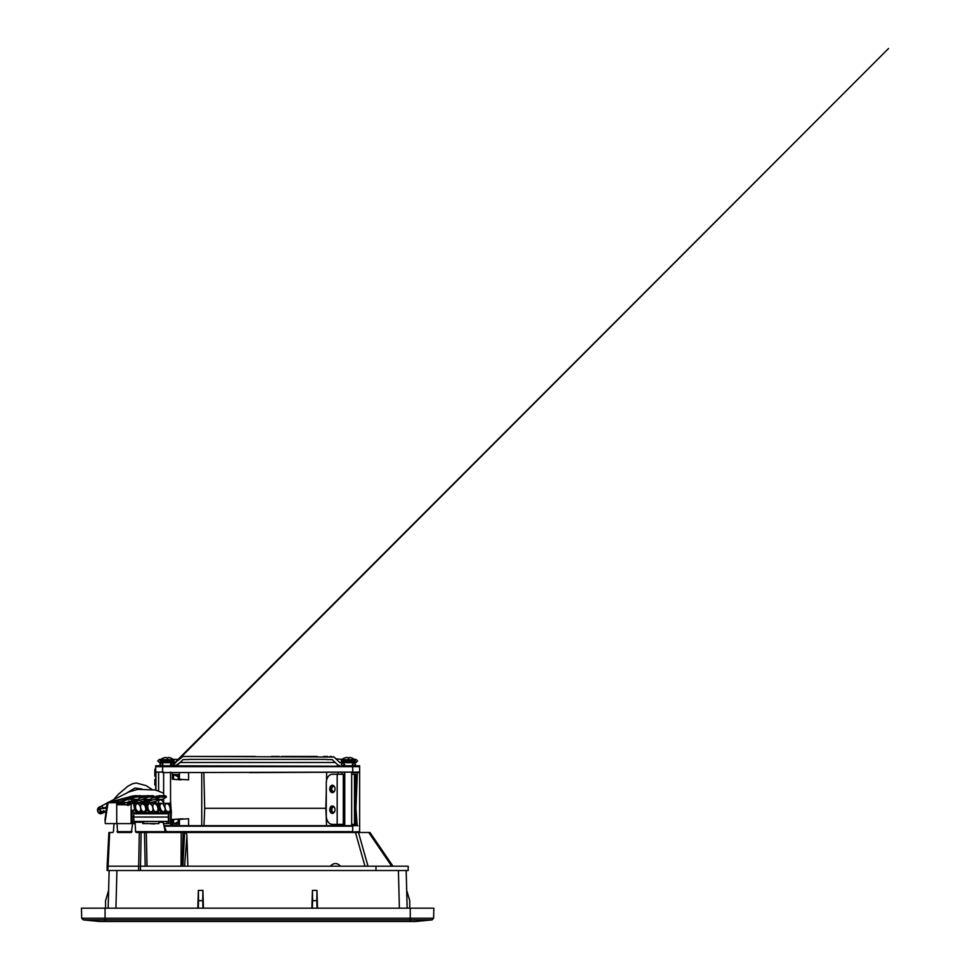 <?xml version="1.0" encoding="UTF-8"?>
<svg xmlns="http://www.w3.org/2000/svg" width="970" height="970" viewBox="0 0 970 970"><rect width="100%" height="100%" fill="white"/><g stroke="black" fill="none" stroke-linecap="round" stroke-linejoin="round"><path stroke-width="1.45" d="M351.673 765.779L353.929 765.779L355.481 764.227L353.929 762.675L351.673 762.675L354.171 762.675L339.779 762.59M344.762 772.605L344.762 825.664M341.307 760.431L342.277 762.675L341.307 761.705L355.129 761.705L355.129 760.431L341.307 760.431L341.658 759.692L348.218 759.692L349.067 757.582A10.233 3.904 -84.6 0 1 349.455 757.461A10.233 9.421 -77.1 0 1 350.376 757.582A10.233 9.421 -77.1 0 0 349.455 757.461M346.993 757.461A10.233 3.904 84.6 0 1 347.357 757.57A10.233 3.904 84.6 0 0 346.993 757.461A10.233 9.421 77.1 0 0 346.072 757.582A10.233 9.421 77.1 0 1 346.993 757.461M344.204 758.164A10.258 10.221 0 0 1 346.072 757.582A10.258 10.221 -0 0 0 344.204 758.164L344.204 758.164M351.673 825.664L351.673 772.605M354.171 762.675L355.129 761.705L354.171 762.675L348.218 762.675M355.129 760.431L354.79 759.692L348.218 759.692M347.357 757.57A10.233 3.904 84.6 0 1 347.381 757.582L348.218 758.164M352.243 758.164A10.258 10.221 -0 0 0 350.376 757.582A10.258 10.221 0 0 1 352.243 758.164L352.243 758.164M326.793 759.558L327.593 759.558L326.793 759.558M188.713 759.558L187.537 759.558L188.713 759.558M344.762 765.779L342.64 765.779L344.762 765.015M163.639 765.779L161.396 765.779L162.948 764.227L161.396 762.675L172.454 762.675L170.902 764.227L172.454 765.779L174.018 764.227L172.454 762.675L170.55 762.675L173.048 762.675L161.153 762.675L163.639 762.675L161.396 762.675L159.844 764.227L161.396 765.779L171.714 765.779M163.639 772.096L163.639 795.63M163.639 798.722L163.639 803.293M160.183 760.431L161.153 762.675L160.183 761.705L174.006 761.705L174.006 760.431L160.183 760.431L160.535 759.692L167.095 759.692L167.943 757.582A10.233 3.904 -84.6 0 1 168.331 757.461A10.233 9.421 -77.1 0 1 169.253 757.582A10.233 9.421 -77.1 0 0 168.331 757.461M165.87 757.461A10.233 3.904 84.6 0 1 166.234 757.57A10.233 3.904 84.6 0 0 165.87 757.461A10.233 9.421 77.1 0 0 164.948 757.582A10.233 9.421 77.1 0 1 165.87 757.461M163.081 758.164A10.258 10.221 0 0 1 164.948 757.582A10.258 10.221 -0 0 0 163.081 758.164L163.081 758.164M182.748 819.092L172.393 819.42L172.393 825.664L170.55 825.664L170.55 812.229M170.55 806.616L170.55 772.096M174.006 760.431L173.666 759.692L167.095 759.692M166.234 757.57A10.233 3.904 84.6 0 1 166.258 757.582L167.095 758.164M171.12 758.164A10.258 10.221 -0 0 0 169.253 757.582A10.258 10.221 0 0 1 171.12 758.164L171.12 758.164M344.762 824.379L332.395 824.379A8.645 6.111 90 0 1 326.284 815.734L326.284 782.899A8.645 6.111 90 0 1 332.395 774.254L344.762 774.254M355.76 816.594L355.76 819.626L355.76 816.594M355.76 782.026L355.76 785.057L355.76 782.026M355.76 798.359L355.76 800.262L355.76 798.359M351.673 774.254L355.772 774.254L355.772 824.379L351.673 824.379M333.001 806.07A3.71 2.631 -90 0 0 330.988 809.683A3.71 2.631 -90 0 0 333.001 813.296M333.001 785.324A3.71 2.631 -90 0 0 330.988 788.937A3.71 2.631 -90 0 0 333.001 792.563M335.014 809.683A3.71 2.631 -90 0 0 332.395 805.961A3.71 2.631 -90 0 0 329.764 809.683A3.71 2.631 -90 0 0 332.395 813.394A3.71 2.631 -90 0 0 335.014 809.683M329.764 788.937A3.71 2.631 -90 0 0 332.395 792.66A3.71 2.631 -90 0 0 335.014 788.937A3.71 2.631 -90 0 0 332.395 785.227A3.71 2.631 -90 0 0 329.764 788.937M203.858 772.605L204.694 808.301L325.859 808.301L326.284 789.604M249.593 772.605L359.627 772.096L359.627 832.49L165.858 832.018M330.443 866.198C331.801 864.5 333.462 863.615 335.438 863.543C337.402 863.615 339.063 864.5 340.421 866.198M102.262 808.459L106.627 807.016M104.833 811.126L102.687 813.005L98.297 812.072C96.551 811.235 99.049 808.471 100.262 809.744C100.941 810.484 100.819 811.187 99.91 811.89L106.118 811.065M98.564 809.404L100.941 806.349L104.675 808.277M163.227 822.026L163.227 822.026A0.861 0.606 90 0 0 162.645 821.432L143.778 821.432L143.778 823.591L142.796 823.591L142.796 821.432M334.444 791.253A2.595 1.831 90 0 1 333.619 791.532A2.595 1.831 90 0 1 331.776 788.937A2.595 1.831 90 0 1 333.619 786.355A2.595 1.831 90 0 1 334.444 786.634M334.444 811.987A2.595 1.831 90 0 1 333.619 812.278A2.595 1.831 90 0 1 331.776 809.683A2.595 1.831 90 0 1 333.619 807.088A2.595 1.831 90 0 1 334.444 807.379M178.262 776.8L173.545 774.569L178.262 774.569L178.262 779.201L188.604 779.868L178.262 779.201M178.262 819.42L188.604 818.753L178.262 819.42L178.262 824.063L173.545 824.063L178.262 821.76M182.748 818.753L173.545 819.42L173.545 824.063M181.281 779.868L172.393 779.201L181.281 779.868M173.545 779.201L173.545 774.569M172.393 819.42L173.545 819.42M170.55 800.686L171.144 810.811M317.032 907.678L316.79 900.669L312.595 900.669L312.352 907.678M202.972 907.678L202.718 900.669L198.535 900.669L198.292 907.678M143.778 823.591L158.922 823.591L158.922 821.432L162.657 821.432A0.861 0.606 -90 0 1 163.251 822.257L158.922 822.257M154.303 823.979L146.179 823.385M359.627 766.652L359.627 765.779L352.716 765.779L352.716 766.652L359.627 766.652L359.627 772.605L357.36 772.605L355.954 808.301L357.154 825.664L353.08 825.664M341.986 825.664L341.986 824.379M341.986 774.254L341.986 772.605M338.203 825.664L338.203 824.379M338.203 774.254L338.203 772.605M326.49 780.68L326.672 772.605M326.55 825.664L325.859 808.301M188.604 772.605L188.604 779.868M179.401 772.605L179.401 779.201M172.393 772.605L172.393 779.201M179.401 825.664L179.401 819.42M188.604 818.753L188.604 825.664M201.748 825.664L201.748 772.605M203.979 825.664L204.694 808.301M164.342 825.664L353.31 825.664M155.927 772.605L155.927 790.138M155.927 801.014L155.927 803.293M158.607 772.605L158.607 790.902M158.607 800.25L158.607 803.293M164.463 826.185L352.716 826.185L352.716 831.629L165.737 831.629M162.608 772.605L352.716 772.096L352.716 766.652L155.697 766.652L155.697 765.779L162.608 765.779L158.922 765.779M154.824 779.528L155.697 779.528L154.824 779.528L154.824 784.851L155.697 784.851M155.697 769.246L154.824 769.246L154.824 776.158L155.697 776.158M154.824 801.353L154.824 803.293M105.572 907.678L105.572 900.669L108.628 890.387L108.167 907.678L109.137 870.514L107.124 870.514L107.124 866.198L108.895 832.49L109.646 832.49L107.888 870.514M406.697 890.387L409.74 900.669L409.74 907.678M316.79 900.669L316.96 890.387L317.493 907.678M312.595 900.669L312.425 890.387L316.96 890.387M311.891 907.678L312.425 890.387M202.718 900.669L202.9 890.387L203.433 907.678M197.831 907.678L198.365 890.387L202.9 890.387M198.365 890.387L198.535 900.669M135.024 821.432L135.594 831.678L165.252 831.678L163.263 822.245L165.252 831.678A0.861 0.606 90 0 0 165.858 832.49L165.858 832.49M114.011 823.591L113.417 831.678L112.775 832.49L109.646 832.49M132.587 823.591L131.35 832.49L117.6 832.49L117.018 823.591M357.894 825.664L357.154 825.664M352.716 832.018L359.627 831.629M359.627 772.605L352.716 772.605L359.627 772.605M155.77 765.779L359.627 766.251L162.608 766.251L162.608 772.096L155.697 772.096L155.697 766.652M155.697 803.293L155.697 801.074M155.697 790.077L155.697 772.508M155.697 779.589L154.824 779.589L155.697 779.601M155.697 784.791L154.824 784.791M155.697 772.702L154.824 772.702M154.824 801.887L155.697 801.887M407.145 907.678L406.175 870.514L109.137 870.514L108.167 907.678M137.316 870.514L116.921 870.514L115.939 907.678M147.04 866.198L146.312 832.49L136.176 832.49L135.594 831.678M406.175 870.514L408.188 870.514L408.188 866.198L107.124 866.198M352.716 832.49L359.421 832.49M155.903 832.49L157.419 832.49M403.92 870.514L398.403 870.514L399.373 907.678M146.312 832.49L369.994 832.49L392.983 866.198C390.607 862.706 390.607 862.706 392.983 866.198M144.566 832.49L145.33 832.49M131.35 832.49L117.6 832.49L131.35 832.49M375.984 870.514L375.984 866.198M181.026 866.198L181.232 832.49M182.251 866.198L183.063 832.49M184.639 832.49L182.881 866.198L184.579 866.198L186.907 835.958C187.028 834.285 186.264 833.121 184.639 832.49M187.865 866.198L186.907 835.958M140.953 866.198L142.372 866.198M99.861 921.5L83.287 919.899A1.734 1.734 89.1 0 1 83.25 919.899L81.71 918.226L81.456 908.187L433.869 908.187L433.602 918.226L432.062 919.899A1.734 1.734 -90.1 0 1 432.038 919.899L415.451 921.5L99.861 921.5L83.287 919.899L105.051 919.899L83.287 919.899M117.14 921.5L257.656 921.5M432.038 919.899L105.051 919.899L105.051 918.226L81.71 918.226L83.25 919.899M85.36 908.187L429.965 908.187M154.133 797.243L153.236 796.2L154.133 797.231L149.853 799.389L138.516 802.614L135.23 802.214M166.355 797.243L165.458 796.2L166.355 797.231L162.075 799.389L151.162 802.614L148.737 802.238M141.911 797.243L141.014 796.2L141.911 797.231L137.631 799.389L126.294 802.614L123.008 802.214M104.99 820.135L105.342 823.591L104.99 820.135L107.064 803.487A1.212 1.212 0 0 1 107.731 802.554M140.165 812.242L140.662 813.721L137.607 813.721L139.692 812.933L140.977 810.908L142.748 812.933L144.275 812.933A3.456 2.364 69.2 0 0 144.869 812.824A3.456 2.364 69.2 0 0 146.13 809.865M145.063 803.366L157.128 803.293L158.292 809.453C158.486 811.162 157.977 812.108 156.752 812.29L155.054 812.29L153.684 810.908L152.351 812.29L150.641 812.29L150.386 812.933L152.351 812.29M158.51 809.974L159.529 809.586A3.456 2.364 69.2 0 0 162.608 812.933L164.136 812.933L165.421 810.908L167.386 812.739L165.094 813.721L164.912 812.739L167.386 812.739M151.914 812.933L149.829 813.721L152.884 813.721L152.375 812.242M155.054 812.29L154.97 812.933L156.497 812.933A3.456 2.364 69.2 0 0 157.091 812.824A3.456 2.364 69.2 0 0 158.352 809.853M151.781 803.293L151.781 802.166M146.858 803.293L148.034 809.453C148.483 811.175 149.356 812.12 150.641 812.29M157.285 803.366L169.774 803.293L170.987 810.544L170.126 812.096L167.276 812.29M158.34 803.293L159.529 809.586L162.863 812.29L160.523 813.721L158.061 812.023M105.087 820.135L107.427 803.427L108.434 802.166L116.703 802.166L116.703 804.76L129.398 804.76L132.623 803.293L144.906 803.293L146.07 809.453C146.276 811.162 145.767 812.108 144.53 812.29L143.293 813.296M153.005 803.293L152.266 802.166M108.931 802.59L117.2 802.166L117.928 804.76L117.928 803.342M127.858 802.178L127.47 804.76L129.398 804.76L128.307 805.452L125.76 804.76M140.662 813.721L142.748 812.933M142.19 813.721L148.301 813.721L145.839 812.023M152.884 813.721L154.97 812.933M156.752 812.29L155.515 813.296M154.412 813.721L160.523 813.721M164.136 812.933L162.038 813.721L165.094 813.721M134.212 803.293L135.388 809.453C135.836 811.175 136.709 812.12 137.995 812.29L140.129 812.29M135.388 809.453L132.078 810.568L135.376 813.818L166.791 813.818L169.738 812.824A3.456 2.364 69.2 0 0 170.999 809.865M167.192 812.933L169.144 812.933L166.791 813.818L168.38 812.957M105.342 823.591L134.115 823.591L134.115 821.432L132.344 821.554L132.078 817.031L168.38 817.043L168.38 815.188M168.38 813.333L168.38 817.043A19.4 13.713 -90 0 0 168.368 817.577A19.4 13.713 -90 0 0 168.647 821.432L168.586 823.591L166.84 823.591L166.84 821.432M130.089 804.409L129.107 804.324L130.089 804.324M118.534 804.76L121.965 804.76L121.965 803.633L123.457 803.633M121.965 804.76L123.675 804.76L123.445 803.572L124.645 803.245L124.936 804.76L127.47 804.76M136.067 796.988L118.522 802.384L118.267 800.517L116.764 800.214L132.72 796.006L135.485 795.63L136.067 796.988L141.123 796.988M132.078 798.128L132.405 796.115L131.896 796.831L140.989 795.788M154.012 796.334L152.763 795.63L144.469 796.152L147.707 795.63L148.289 796.988L153.345 796.988M141.887 797.061L144.469 796.152L144.118 796.831L153.212 795.788M166.234 796.334L164.985 795.63L156.691 796.152L159.929 795.63L160.511 796.988L165.567 796.988M154.109 797.061L156.691 796.152L156.34 796.831L165.433 795.788M108.434 802.166L116.703 802.166M119.225 804.324L118.534 804.324M105.354 820.135L108.106 802.445M116.715 823.591L116.715 804.76L117.928 804.76M158.922 821.432L168.586 821.432M134.115 821.432L143.778 821.432M131.12 823.591L131.12 803.863M166.84 823.591L163.857 823.591M168.647 821.432L168.586 823.591M149.853 799.389L142.469 799.389L148.289 796.988M144.336 796.224L141.887 797.073M136.406 802.614L134.115 803.245L134.115 804.324M162.075 799.389L154.679 799.389L160.511 796.988M156.558 796.224L154.109 797.073M139.559 803.293L140.783 801.572M136.2 803.245L136.867 803.245M140.08 802.178L140.226 803.245L142.59 803.293M149.053 802.614L146.337 803.245L146.337 804.324M142.736 804.324L142.736 803.245L146.337 803.245M127.373 803.633L129.107 803.633L129.107 804.324M130.513 804.324L130.513 803.245L129.107 803.633M123.675 804.76L124.936 804.76M124.184 802.614L124.645 803.245M141.79 796.334L140.541 795.63L132.635 796.018L109.695 802.166M154.679 799.389L151.174 800.444L150.968 798.904M150.774 798.989L151.174 800.444M150.98 800.529L142.554 802.614L141.293 801.014M147.852 802.19L142.554 802.614M147.852 801.669L148.192 802.602M123.978 803.245L121.905 803.245L121.905 804.324L118.291 804.324M142.469 799.389L138.952 800.444L138.746 798.904M138.552 798.989L138.952 800.444M138.758 800.529L130.332 802.614L129.083 801.014M134.115 803.245L128.016 803.245L128.561 801.572M130.247 799.389L137.631 799.389M135.63 802.19L130.332 802.614M135.63 801.669L135.97 802.602M115.721 802.166L116.424 801.014L117.685 802.614M116.752 801.014L117.358 801.669M117.903 802.554L118.522 802.384M117.928 803.245L121.905 803.245M123.408 802.19L117.916 802.614M123.408 801.669L123.748 802.602M337.184 774.254L337.184 824.379M355.747 774.254L355.747 824.379M354.486 774.254L354.486 824.379M343.295 774.254L343.295 824.379M117.018 831.678L131.993 831.678M142.796 822.257L135.594 822.257M140.407 870.514L141.135 832.49L139.304 832.49L138.577 870.514M141.135 832.49L139.304 832.49M108.628 890.387L109.137 870.514M145.209 866.198L144.481 832.49M364.975 866.198L355.457 832.49L358.488 832.49L355.457 832.49M368.006 866.198L358.488 832.49M391.734 866.198L368.745 832.49M105.051 921.5L105.051 919.899L410.262 919.899L410.262 918.226L105.051 918.226L105.051 908.187M410.262 921.5L410.298 919.899M410.262 908.187L410.262 918.226L433.602 918.226L432.062 919.899L410.262 919.899M152.787 807.707L152.435 806.143C150.144 802.748 148.543 802.784 147.658 806.264L147.913 808.022C147.646 807.84 148.944 811.769 150.714 811.769C152.617 811.72 153.308 810.362 152.787 807.707M153.042 808.519C153.806 810.956 155.042 811.999 156.764 811.684C157.977 810.229 158.352 809.004 157.867 808.022L157.334 805.937C154.848 802.626 153.296 802.905 152.702 806.773L153.042 808.519M140.274 812.351L142.893 812.351M146.118 803.293L147.307 809.586A3.456 2.364 69.2 0 0 150.386 812.933L148.301 813.721M148.034 809.453L146.3 809.974M152.496 812.351L155.115 812.351M164.718 812.351L167.337 812.351M149.028 802.687L153.005 802.687M140.468 812.739L142.942 812.739M152.69 812.739L155.164 812.739M160.256 809.453L159.08 803.293M170.938 809.453L171.096 809.489C171.338 811.175 170.878 812.278 169.738 812.824A3.456 2.364 69.2 0 1 169.144 812.933L169.398 812.29M160.935 810.095C163.59 812.714 165.009 812.132 165.191 808.362L163.19 804.069C160.753 801.887 159.31 806.434 159.953 806.773L160.935 810.095M169.762 806.567L168.925 804.833C166.428 802.76 165.082 803.415 164.912 806.773L165.252 808.483C165.591 811.963 170.671 813.272 170.235 808.992L169.762 806.567M139.692 812.933L137.74 812.933L137.995 812.29M140.832 808.519C141.584 810.956 142.832 811.999 144.542 811.684C145.755 810.229 146.13 809.004 145.645 808.022L145.124 805.937C142.626 802.626 141.087 802.905 140.48 806.773L140.832 808.519M140.565 807.707L140.213 806.143C137.922 802.748 136.321 802.784 135.436 806.264L135.691 808.034C135.606 809.174 136.54 810.423 138.504 811.769C140.395 811.72 141.087 810.362 140.565 807.707M108.931 802.166L117.2 802.166M107.694 802.687L117.928 802.687M144.53 812.29L142.832 812.29M164.573 812.29L162.863 812.29M169.92 803.293L170.962 809.586M133.472 803.293L134.66 809.586A3.456 2.364 69.2 0 0 137.74 812.933L135.376 813.818M132.078 810.568L132.078 817.031M134.054 823.591L134.054 821.432A19.4 13.713 90 0 1 133.787 817.577A19.4 13.713 -90 0 1 133.787 817.043L133.787 812.957M141.014 796.2L135.582 795.643M153.236 796.2L147.792 795.643M165.458 796.2L160.014 795.643M132.344 821.554L132.344 823.591M144.3 798.128L144.118 796.831A32.41 4.377 -7.8 0 1 141.402 797.776M156.522 798.128L156.34 796.831A32.41 4.377 -7.8 0 1 153.624 797.776M131.896 796.831A32.41 4.377 -7.8 0 1 126.5 798.565A32.41 4.377 -7.8 0 1 118.267 800.517M144.882 802.02L144.688 800.614M144.106 800.711L144.3 802.129M132.672 802.02L132.478 800.614M131.884 800.711L132.078 802.129M116.012 801.281L117.14 801.281M116.182 801.087L116.909 801.087M344.132 758.164A10.258 10.258 0 0 0 341.658 759.692M354.79 759.692A10.258 10.258 0 0 0 352.316 758.164M353.929 762.675L355.481 764.227L353.929 765.779L352.365 764.227L353.929 762.675L341.197 762.675M339.694 762.505L341.719 762.505M342.034 759.389L335.911 758.831M335.111 758.055L333.328 756.685M331.449 756.454L330.03 756.454M327.52 756.454L323.592 756.454M317.287 756.454L281.7 756.454M279.312 756.454L271.333 756.454M255.413 756.454L183.124 756.454L180.917 757.364M180.25 758.019L178.832 759.389L170.865 759.389M175.679 762.505L172.09 762.675M335.935 763.196L336.869 764.093M335.22 762.505L180.117 762.505L175.437 765.779M173.266 765.779L170.55 765.779M351.989 759.389L356.002 759.389L357.554 760.941L356.002 762.505L354.717 762.505M326.696 759.389L188.629 759.389M354.923 759.825L356.002 759.389M160.911 759.389L159.322 759.389L157.77 760.941L159.322 762.505L160.292 762.153M160.874 760.941L159.322 759.389M327.702 759.558L332.213 759.583L337.621 764.833L339.888 765.779M187.622 759.558L183.1 759.558L177.558 764.966L172.454 765.779M170.502 764.227L172.054 765.779L173.618 764.227L172.054 762.675L170.502 764.227M342.871 765.779L344.423 764.227L342.871 762.675L341.307 764.227L342.871 765.779L353.929 765.779M355.02 762.153L356.002 762.505M175.643 762.505L173.594 762.505M160.596 762.505L159.322 762.505M343.61 762.675L342.871 762.675M339.9 762.675L334.395 757.352M333.971 757.024L182.954 756.454L173.254 764.227L888.544 48.5L173.957 764.227L175.521 762.614L170.55 762.675M163.008 758.164A10.258 10.258 0 0 0 160.535 759.692M174.006 761.705L173.048 762.675L174.006 761.705M173.666 759.692A10.258 10.258 0 0 0 171.193 758.164M141.875 788.974L134.939 788.052L127.24 792.696M113.769 799.498L118.352 794.297L128.016 786.124L132.72 783.687L136.176 782.996L146.058 785.603L152.047 789.41M106.482 808.143L99.958 808.81L98.031 810.326C98.867 809.344 99.619 809.162 100.298 809.78L100.747 810.981L99.17 809.586M103.523 810.58C103.766 811.757 102.759 812.254 100.492 812.048M100.601 810.835L101.632 812.072L99.861 812.278M163.639 802.178L160.971 799.644M145.743 795.824L141.571 795.921M106.082 811.417L101.704 813.612C97.776 814.885 95.412 808.168 100.092 806.688M100.868 806.361L107.294 802.93M108.713 802.166L129.071 791.908L137.679 789.35L155.418 790.016L163.639 793.157M166.634 832.49L162.657 821.432M172.393 825.421L170.962 822.936L171.375 810.811M154.994 813.612L157.091 812.824C158.231 812.278 158.68 811.175 158.45 809.489L157.273 803.293M142.784 813.612L144.869 812.824C146.009 812.278 146.47 811.175 146.227 809.489L145.051 803.293M168.731 813.199L168.998 823.591M135.072 802.226L136.515 802.238M122.85 802.226L124.293 802.238"/></g></svg>
